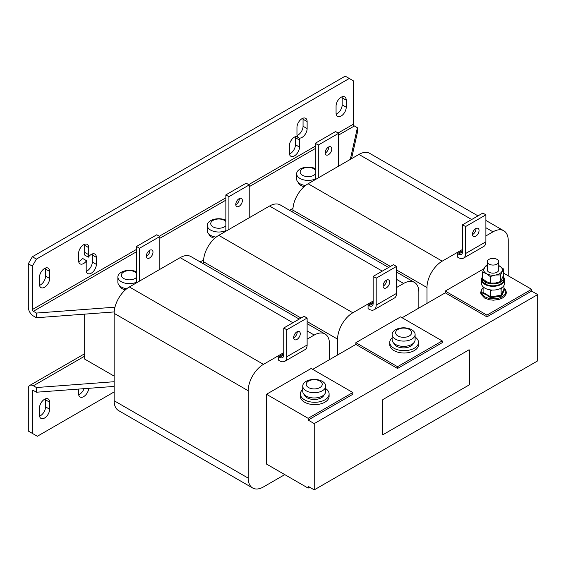 <?xml version="1.0" encoding="UTF-8"?>
<svg xmlns="http://www.w3.org/2000/svg" width="566" height="566" viewBox="0 0 566 566"><rect width="100%" height="100%" fill="white"/><g stroke="black" fill="none" stroke-linecap="round" stroke-linejoin="round"><path stroke-width="0.85" d="M44.551 418.026A7.181 4.146 120 0 0 49.631 409.232L49.631 402.193A7.181 4.146 120 0 0 48.145 398.91A7.181 4.146 120 0 0 42.606 400.834A7.181 4.146 120 0 0 39.471 408.058L39.471 415.097A7.181 4.146 120 0 0 40.964 418.387A7.181 4.146 120 0 0 44.551 418.026M39.556 416.123A7.181 4.146 120 0 0 40.49 415.685A7.181 4.146 120 0 0 45.57 406.883L45.57 399.851A7.181 4.146 120 0 0 45.485 398.825M341.149 97.246A7.181 4.146 120 0 0 336.07 106.04L336.07 113.08A7.181 4.146 120 0 0 337.562 116.37A7.181 4.146 120 0 0 343.095 114.445A7.181 4.146 120 0 0 346.229 107.215L346.229 100.175A7.181 4.146 120 0 0 344.744 96.892A7.181 4.146 120 0 0 341.149 97.246M44.551 268.482A7.181 4.146 120 0 0 39.471 277.283L39.471 284.316A7.181 4.146 120 0 0 40.964 287.606A7.181 4.146 120 0 0 46.497 285.681A7.181 4.146 120 0 0 49.631 278.458L49.631 271.418A7.181 4.146 120 0 0 48.145 268.128A7.181 4.146 120 0 0 44.551 268.482M239.071 206.321A4.67 2.696 120 0 0 242.121 202.211A4.67 2.696 120 0 0 241.406 198.468A4.67 2.696 120 0 0 239.071 198.701A4.67 2.696 120 0 0 236.022 202.812A4.67 2.696 120 0 0 236.737 206.555A4.67 2.696 120 0 0 239.071 206.321M235.774 204.694A4.67 2.696 120 0 0 236.022 204.559A4.67 2.696 120 0 0 239.312 198.567M149.686 257.926A4.67 2.696 120 0 0 152.735 253.816A4.67 2.696 120 0 0 152.013 250.073A4.67 2.696 120 0 0 149.686 250.306A4.67 2.696 120 0 0 146.629 254.417A4.67 2.696 120 0 0 147.351 258.16A4.67 2.696 120 0 0 149.686 257.926M146.389 256.299A4.67 2.696 120 0 0 146.636 256.172A4.67 2.696 120 0 0 149.926 250.172M328.457 154.716A4.67 2.696 120 0 0 331.506 150.598A4.67 2.696 120 0 0 330.792 146.863A4.67 2.696 120 0 0 328.457 147.089A4.67 2.696 120 0 0 325.408 151.207A4.67 2.696 120 0 0 326.122 154.95A4.67 2.696 120 0 0 328.457 154.716M325.16 153.089A4.67 2.696 120 0 0 325.408 152.954A4.67 2.696 120 0 0 328.697 146.962M386.599 280.085A4.67 2.696 -60 0 1 383.302 286.078A4.67 2.696 -60 0 1 383.062 286.212M386.352 287.839A4.67 2.696 -60 0 1 384.017 288.066A4.67 2.696 -60 0 1 383.302 284.33A4.67 2.696 -60 0 1 386.352 280.212A4.67 2.696 -60 0 1 388.686 279.979A4.67 2.696 -60 0 1 389.401 283.722A4.67 2.696 -60 0 1 386.352 287.839M475.985 228.473A4.67 2.696 -60 0 1 472.695 234.473A4.67 2.696 -60 0 1 472.447 234.6M475.737 236.227A4.67 2.696 -60 0 1 473.402 236.461A4.67 2.696 -60 0 1 472.688 232.718A4.67 2.696 -60 0 1 475.737 228.607A4.67 2.696 -60 0 1 478.072 228.374A4.67 2.696 -60 0 1 478.786 232.117A4.67 2.696 -60 0 1 475.737 236.227M297.214 331.69A4.67 2.696 -60 0 1 293.917 337.683A4.67 2.696 -60 0 1 293.676 337.817M296.966 339.444A4.67 2.696 -60 0 1 294.631 339.678A4.67 2.696 -60 0 1 293.917 335.935A4.67 2.696 -60 0 1 296.966 331.817A4.67 2.696 -60 0 1 299.301 331.591A4.67 2.696 -60 0 1 300.015 335.327A4.67 2.696 -60 0 1 296.966 339.444M413.52 343.109A10.054 5.809 180 0 1 406.629 347.623A10.054 5.809 180 0 1 396.511 346.187A10.054 5.809 180 0 1 393.724 343.109M392.132 337.817A14.362 8.292 0 0 0 389.762 342.373L389.762 344.722A14.362 8.292 0 0 0 393.971 350.587A14.362 8.292 0 0 0 409.628 352.385A14.362 8.292 0 0 0 418.493 344.722L418.493 342.373A14.362 8.292 0 0 0 415.111 337.032M389.762 342.373A14.362 8.292 0 0 0 393.971 348.239A14.362 8.292 0 0 0 409.628 350.036A14.362 8.292 0 0 0 418.493 342.373M397.565 335.716A8.002 4.62 0 0 0 408.85 336.197A8.002 4.62 0 0 0 409.678 329.681A8.002 4.62 0 0 0 398.393 329.207A8.002 4.62 0 0 0 397.565 335.716M411.128 339.48A11.49 6.636 180 0 1 394.919 338.793A11.49 6.636 180 0 1 392.132 334.456A11.49 6.636 180 0 1 396.108 329.44A11.49 6.636 180 0 1 398.747 328.45A18.671 18.671 0 0 1 408.489 328.45A11.49 6.636 180 0 1 412.317 330.127A11.49 6.636 180 0 1 415.111 334.456A11.49 6.636 180 0 1 411.128 339.48M415.111 334.456L415.111 339.734A11.49 6.636 180 0 1 411.128 344.758A11.49 6.636 180 0 1 398.839 345.769A11.49 6.636 180 0 1 392.132 339.734L392.132 334.456M324.134 394.714A10.054 5.809 180 0 1 317.243 399.228A10.054 5.809 180 0 1 307.126 397.792A10.054 5.809 180 0 1 304.338 394.714M302.739 389.422A14.362 8.292 0 0 0 300.376 393.986L300.376 396.327A14.362 8.292 0 0 0 304.586 402.193A14.362 8.292 0 0 0 320.243 403.99A14.362 8.292 0 0 0 329.108 396.327L329.108 393.986A14.362 8.292 0 0 0 325.726 388.637M300.376 393.986A14.362 8.292 0 0 0 304.586 399.851A14.362 8.292 0 0 0 320.243 401.648A14.362 8.292 0 0 0 329.108 393.986M320.292 381.286A8.002 4.62 0 0 0 309.008 380.812A8.002 4.62 0 0 0 308.18 387.328A8.002 4.62 0 0 0 319.465 387.802A8.002 4.62 0 0 0 320.292 381.286M306.722 381.045A11.49 6.636 180 0 1 309.361 380.055A18.671 18.671 0 0 1 319.104 380.055A11.49 6.636 180 0 1 322.931 381.732A11.49 6.636 180 0 1 325.726 386.069A11.49 6.636 180 0 1 321.743 391.092A11.49 6.636 180 0 1 305.534 390.406A11.49 6.636 180 0 1 302.739 386.069A11.49 6.636 180 0 1 306.722 381.045M325.726 386.069L325.726 391.347A11.49 6.636 180 0 1 321.743 396.37A11.49 6.636 180 0 1 309.453 397.374A11.49 6.636 180 0 1 302.739 391.347L302.739 386.069M487.262 261.74L487.262 269.833A5.745 3.318 0 0 0 488.43 271.843A5.745 3.318 0 0 0 494.84 272.975A5.745 3.318 0 0 0 498.752 269.833L498.752 261.74A5.745 3.318 0 0 0 497.585 259.737A5.745 3.318 0 0 0 491.175 258.598A5.745 3.318 0 0 0 487.262 261.74A5.745 3.318 0 0 0 488.43 263.749A5.745 3.318 0 0 0 494.84 264.888A5.745 3.318 0 0 0 498.752 261.74M482.458 277.057A11.49 6.636 0 0 0 481.517 279.689L481.517 283.439A11.49 6.636 0 0 0 492.653 290.068A11.49 6.636 0 0 0 504.476 283.842A11.49 6.636 0 0 0 504.497 283.439L504.497 279.689A11.49 6.636 0 0 0 504.37 278.698A11.49 6.636 0 0 0 503.556 277.057M481.517 279.689A11.49 6.636 0 0 0 481.645 280.672A11.49 6.636 0 0 0 493.863 286.304A11.49 6.636 0 0 0 504.497 279.689M503.938 289.332L504.469 289.735L501.533 296.06L490.58 297.758L486.59 294.971L482.557 293.124L483.102 291.738M298.24 182.429A10.054 5.809 0 0 0 299.237 184.099A10.054 5.809 0 0 0 304.091 186.716M315.248 178.99A11.49 6.636 180 0 1 314.922 179.132A11.49 6.636 180 0 1 298.862 177.689A11.49 6.636 180 0 1 296.648 173.776A11.49 6.636 180 0 1 301.36 168.42A11.49 6.636 180 0 1 303.27 167.769A18.671 18.671 0 0 1 313.012 167.769A11.49 6.636 180 0 1 315.248 168.562M305.527 185.514A11.49 6.636 180 0 1 296.648 179.054L296.648 173.776M315.248 169.899A8.002 4.62 0 0 0 314.597 169.291A8.002 4.62 0 0 0 303.418 168.286A8.002 4.62 0 0 0 301.678 174.738A8.002 4.62 0 0 0 315.248 174.13M119.468 285.639A10.054 5.809 0 0 0 120.466 287.316A10.054 5.809 0 0 0 125.319 289.926M136.477 282.201A11.49 6.636 180 0 1 136.144 282.349A11.49 6.636 180 0 1 120.091 280.906A11.49 6.636 180 0 1 117.877 276.986A11.49 6.636 180 0 1 122.589 271.63A11.49 6.636 180 0 1 124.499 270.98A18.671 18.671 0 0 1 134.241 270.98A11.49 6.636 180 0 1 136.477 271.779M126.756 288.731A11.49 6.636 180 0 1 117.877 282.264L117.877 276.986M136.477 273.116A8.002 4.62 0 0 0 135.826 272.508A8.002 4.62 0 0 0 124.647 271.503A8.002 4.62 0 0 0 122.907 277.956A8.002 4.62 0 0 0 136.477 277.347M208.854 234.034A10.054 5.809 0 0 0 209.852 235.704A10.054 5.809 0 0 0 214.705 238.321M225.862 230.595A11.49 6.636 180 0 1 225.537 230.737A11.49 6.636 180 0 1 209.477 229.294A11.49 6.636 180 0 1 207.262 225.381A11.49 6.636 180 0 1 211.974 220.025A11.49 6.636 180 0 1 213.884 219.375A18.671 18.671 0 0 1 223.627 219.375A11.49 6.636 180 0 1 225.862 220.167M216.141 237.119A11.49 6.636 180 0 1 207.262 230.659L207.262 225.381M225.862 221.504A8.002 4.62 0 0 0 225.211 220.896A8.002 4.62 0 0 0 214.033 219.891A8.002 4.62 0 0 0 212.292 226.35A8.002 4.62 0 0 0 225.862 225.742M302.046 118.648A7.181 4.146 120 0 0 296.966 127.449L296.966 134.482A7.181 4.146 120 0 0 297.355 136.505A7.181 4.146 120 0 0 294.426 137.121A7.181 4.146 120 0 0 289.346 145.922L289.346 152.954A7.181 4.146 120 0 0 290.839 156.244A7.181 4.146 120 0 0 296.372 154.32A7.181 4.146 120 0 0 299.506 147.089L299.506 140.057A7.181 4.146 120 0 0 299.117 138.033A7.181 4.146 120 0 0 304.381 135.408A7.181 4.146 120 0 0 307.126 128.616L307.126 121.584A7.181 4.146 120 0 0 305.64 118.294A7.181 4.146 120 0 0 302.046 118.648M88.735 247.667L84.674 245.319L84.674 252.358A7.181 4.146 120 0 1 84.284 254.827L88.353 257.169A7.181 4.146 120 0 0 88.735 254.707L88.735 247.667A7.181 4.146 120 0 0 87.249 244.378A7.181 4.146 120 0 0 83.662 244.731A7.181 4.146 120 0 0 78.582 253.533L78.582 260.565A7.181 4.146 120 0 0 80.068 263.855A7.181 4.146 120 0 0 86.584 260.742A7.181 4.146 120 0 0 86.195 263.204L86.195 270.244A7.181 4.146 120 0 0 87.688 273.534A7.181 4.146 120 0 0 93.22 271.609A7.181 4.146 120 0 0 96.354 264.379L96.354 257.346A7.181 4.146 120 0 0 94.869 254.056A7.181 4.146 120 0 0 91.275 254.41A7.181 4.146 120 0 0 88.353 257.169M78.582 389.075L78.582 393.688A7.181 4.146 120 0 0 80.068 396.978A7.181 4.146 120 0 0 83.662 396.625A7.181 4.146 120 0 0 88.721 388.318M78.667 394.714A7.181 4.146 120 0 0 79.594 394.276A7.181 4.146 120 0 0 84.044 388.665M382.34 401.053L382.34 433.889A1.436 0.828 120 0 0 382.637 434.547A1.436 0.828 120 0 0 383.359 434.476L468.676 385.22A1.436 0.828 120 0 0 469.695 383.458L469.695 350.616A1.436 0.828 120 0 0 469.398 349.958A1.436 0.828 120 0 0 468.676 350.029L383.359 399.292A1.436 0.828 120 0 0 382.34 401.053L382.34 433.889M468.676 350.029L383.359 399.292M468.627 350A1.436 0.828 -60 0 1 469.348 349.93A1.436 0.828 -60 0 1 469.37 349.944L469.398 349.958M382.616 434.532A1.436 0.828 -60 0 1 382.588 434.518A1.436 0.828 -60 0 1 382.291 433.86M382.291 401.018A1.436 0.828 -60 0 1 383.302 399.263M283.764 353.814L278.684 356.743L278.684 360.266L279.696 360.846A10.054 5.809 -120 0 0 284.726 361.349A10.054 5.809 -120 0 0 286.806 356.743L286.806 329.766L283.764 328.011L283.764 354.988L279.696 357.33A5.745 3.318 -120 0 0 282.568 357.613A5.745 3.318 -120 0 0 283.764 354.988M266.494 462.302L266.494 464.063L308.137 488.111L308.137 486.35L314.236 489.866L314.236 423.601L308.137 420.078L308.137 418.324L352.83 392.521L311.187 368.473L266.494 394.276L266.494 462.302M312.708 369.35L329.469 359.679L329.469 343.845A21.55 12.438 120 0 0 325.011 333.975A21.55 12.438 120 0 0 314.236 335.044L307.126 339.154M283.764 352.639L263.445 364.37A21.55 12.438 120 0 0 248.212 390.759L248.212 478.136A21.55 12.438 120 0 0 252.677 488.005A21.55 12.438 120 0 0 263.445 486.937L284.776 474.619M299.216 319.09L190.926 256.568A21.55 12.438 120 0 0 180.158 257.636L129.366 286.955A21.55 12.438 120 0 0 114.134 313.345L114.134 400.728A21.55 12.438 120 0 0 118.591 410.591L252.677 488.005M114.134 376.1L84.674 359.092L84.674 314.144M329.469 359.679L355.88 344.432L397.523 368.473L397.523 366.711L442.216 340.909L400.572 316.868L355.88 342.671L355.88 344.432M462.535 250.596L457.455 253.533L457.455 257.049L458.474 257.636A10.054 5.809 -120 0 0 463.497 258.131A10.054 5.809 -120 0 0 465.585 253.533L465.585 226.556L462.535 224.794L462.535 251.771L458.474 254.12A5.745 3.318 -120 0 0 461.347 254.403A5.745 3.318 -120 0 0 462.535 251.771M508.24 275.819L508.24 240.628A21.55 12.438 120 0 0 503.782 230.765A21.55 12.438 120 0 0 493.007 231.834L485.897 235.937M462.535 249.429L442.216 261.152A21.55 12.438 120 0 0 426.983 287.542L426.983 303.376L445.265 292.82L486.916 316.868L486.916 315.106L531.608 289.304L503.422 273.031M483.824 268.8L445.265 291.065L445.265 292.82M477.987 215.872L369.704 153.358A21.55 12.438 120 0 0 358.929 154.426L308.137 183.745A21.55 12.438 120 0 0 292.905 210.135L292.905 212.229M402.101 317.745L426.983 303.376M373.15 302.209L368.07 305.138L368.07 308.654L369.082 309.241A10.054 5.809 -120 0 0 374.112 309.744A10.054 5.809 -120 0 0 376.192 305.138L376.192 278.161L373.15 276.399L373.15 303.376L369.082 305.725A5.745 3.318 -120 0 0 371.961 306.008A5.745 3.318 -120 0 0 373.15 303.376M418.854 308.067L418.854 292.233A21.55 12.438 120 0 0 414.397 282.37A21.55 12.438 120 0 0 403.622 283.439L396.511 287.542M373.15 301.034L352.83 312.765A21.55 12.438 120 0 0 337.598 339.154L337.598 354.988M388.601 267.477L280.312 204.963A21.55 12.438 120 0 0 269.543 206.031L218.752 235.35A21.55 12.438 120 0 0 203.519 261.74L203.519 263.834M36.429 392.224L33.38 390.469A1.436 0.828 60 0 0 32.658 390.391A1.436 0.828 60 0 0 32.361 391.049L32.361 433.393L28.3 431.051L28.3 388.708A7.181 4.146 60 0 1 29.786 385.418A7.181 4.146 60 0 1 33.38 385.771L36.429 387.533L36.429 392.224L114.134 386.422M32.361 433.393L37.342 436.266L114.134 391.934M114.134 381.725L36.429 387.533M114.948 307.189L36.429 313.055L33.38 311.293A1.436 0.828 60 0 1 32.361 309.538L32.361 266.14L28.3 263.791L28.3 307.189A7.181 4.146 60 0 0 33.38 315.984L36.429 317.745L114.176 311.937M351.514 158.699L357.401 132.43L357.401 127.739L350.304 159.4M28.3 263.791L32.361 256.759L36.429 259.101L349.279 78.476L353.34 80.825L353.34 124.223A1.436 0.828 -120 0 0 354.358 125.977L357.401 127.739M336.162 114.106A7.181 4.146 120 0 0 342.168 104.866L342.168 97.833A7.181 4.146 120 0 0 342.083 96.807M39.556 285.342A7.181 4.146 120 0 0 45.57 276.109L45.57 269.069A7.181 4.146 120 0 0 45.485 268.051M32.361 256.759L345.218 76.134L349.279 78.476M289.431 153.98A7.181 4.146 120 0 0 295.445 144.747L295.445 137.708A7.181 4.146 120 0 0 295.36 136.682M297.051 135.507A7.181 4.146 120 0 0 303.058 126.275L303.058 119.235A7.181 4.146 120 0 0 302.973 118.209M86.287 271.27A7.181 4.146 120 0 0 92.293 262.037L92.293 254.997A7.181 4.146 120 0 0 92.208 253.971M84.674 245.319A7.181 4.146 120 0 0 84.589 244.3M78.667 261.591A7.181 4.146 120 0 0 82.523 258.393L86.584 260.742M36.429 259.101L32.361 266.14M36.429 317.745L36.429 313.055M200.18 261.909L203.59 259.935M289.566 210.304L292.983 208.33M299.117 138.033L296.372 136.448M225.862 231.246L225.862 194.888L246.182 183.158L249.224 184.919L249.224 217.761M228.912 229.485L228.912 196.643L249.224 184.919M225.862 194.888L228.912 196.643M136.477 282.851L136.477 246.493L156.796 234.763L159.838 236.524L159.838 269.366M139.526 281.097L139.526 248.255L159.838 236.524M136.477 246.493L139.526 248.255M315.248 179.641L315.248 143.283L335.567 131.553L338.61 133.307L338.61 166.149M318.297 177.88L318.297 145.037L338.61 133.307M315.248 143.283L318.297 145.037M445.265 291.065L486.916 315.106M486.916 316.868L531.608 291.065L531.608 289.304M483.102 286.799L483.102 292.459L490.722 296.86L501.136 295.247L501.136 289.07L499.637 288.858M501.533 296.06L501.136 295.247L503.931 289.233L503.931 285.505M501.49 287.917L501.136 289.07M490.58 297.758L490.722 290.683L492.109 290.054M489.859 289.82L490.722 290.683M482.557 293.124L483.067 292.629M504.469 289.735L503.931 289.233L504.469 289.735M500.634 281.528L503.422 275.515L503.422 268.907L500.634 274.913L495.427 275.041L490.22 276.526L490.22 283.142L495.427 283.014L500.634 281.528L500.634 274.913M490.22 283.142L486.406 281.62L482.593 278.741L482.593 272.126L486.406 273.647L490.22 276.526M482.593 272.126L485.38 266.112L487.262 265.433M498.752 265.567L503.422 268.907M498.752 265.581A9.339 5.391 180 0 1 499.608 266.02A9.339 5.391 180 0 1 502.028 271.227A9.339 5.391 180 0 1 495.427 275.041A9.339 5.391 0 0 1 486.406 273.647A9.339 5.391 180 0 1 483.987 268.44A9.339 5.391 180 0 1 487.262 265.581M485.911 283.318L485.097 283.785A10.627 6.134 0 0 1 482.373 279.689L482.373 277.807A10.627 6.134 0 0 0 485.097 281.91L485.097 283.785M503.634 277.807A10.627 6.134 0 0 1 497.337 283.417A10.627 6.134 0 0 1 485.911 282.377L485.911 284.252A10.627 6.134 0 0 0 497.337 285.292A10.627 6.134 0 0 0 503.634 279.689L503.634 277.807A10.627 6.134 0 0 0 503.224 276.116M482.593 276.583A10.627 6.134 0 0 0 482.373 277.807M485.911 282.377L486.817 281.854M486.003 281.38L485.097 281.91M266.494 394.276L308.137 418.324M308.137 420.078L352.83 394.276L352.83 392.521M308.137 488.111L309.666 487.227M355.88 342.671L397.523 366.711M397.523 368.473L442.216 342.671L442.216 340.909M531.608 291.065L537.7 294.582L537.7 360.853L314.236 489.866M537.7 294.582L314.236 423.601M368.07 305.138L369.082 305.725M373.15 276.399L393.462 264.676L396.511 266.43L396.511 293.407A10.054 5.809 60 0 1 394.431 298.013L374.112 309.744M396.511 266.43L376.192 278.161M457.455 253.533L458.474 254.12M462.535 224.794L482.848 213.064L485.897 214.825L485.897 241.802A10.054 5.809 60 0 1 483.817 246.408L463.497 258.131M485.897 214.825L465.585 226.556M278.684 356.743L279.696 357.33M283.764 328.011L304.076 316.281L307.126 318.035L307.126 345.012A10.054 5.809 60 0 1 305.039 349.618L284.726 361.349M307.126 318.035L286.806 329.766M49.631 409.232L45.57 406.883M483.102 287.96A12.275 7.082 0 0 0 484.836 296.718A12.275 7.082 0 0 0 501.151 297.256A12.275 7.082 0 0 0 503.931 287.96M314.236 335.044L307.126 330.94M292.905 322.733L180.158 257.636M263.445 364.37L129.366 286.955M248.212 390.759L114.134 313.345M248.212 478.136L114.134 400.728M493.007 231.834L485.897 227.73M471.676 219.516L358.929 154.426M442.216 261.152L308.137 183.745M426.983 287.542L396.511 269.954M390.413 266.43L292.905 210.135M403.622 283.439L396.511 279.335M382.291 271.121L269.543 206.031M352.83 312.765L218.752 235.35M337.598 339.154L307.126 321.559M301.027 318.042L203.519 261.74M32.361 391.049L33.38 390.469M84.674 356.163L33.38 385.771M84.674 252.358L88.735 254.707M353.34 124.223L338.107 133.017M315.248 146.212L248.722 184.622M225.862 197.817L159.336 236.234M136.477 249.429L32.361 309.538M33.38 311.293L136.477 251.771M159.838 238.286L225.862 200.166M249.224 186.674L315.248 148.561M338.61 135.069L354.358 125.977M96.354 257.346L92.293 254.997M92.293 262.037L96.354 264.379M295.445 144.747L299.506 147.089M299.506 140.057L295.445 137.708M303.058 126.275L307.126 128.616M307.126 121.584L303.058 119.235M396.511 293.407L376.192 305.138M485.897 241.802L465.585 253.533M307.126 345.012L286.806 356.743M45.57 276.109L49.631 278.458M49.631 271.418L45.57 269.069M342.168 104.866L346.229 107.215M346.229 100.175L342.168 97.833M49.631 402.193L45.57 399.851M503.931 287.783L505.65 289.778L506.372 292.403L506.068 294.101L504.525 296.457L502.53 297.985L499.148 299.414L493.453 300.185L489.427 299.789L484.609 298.049L480.951 294.079L480.661 292.374L481.949 288.95L483.102 287.783M325.011 333.975L307.126 323.653M503.782 230.765L485.897 220.443M414.397 282.37L396.511 272.048M84.674 353.729L29.786 385.418"/></g></svg>
